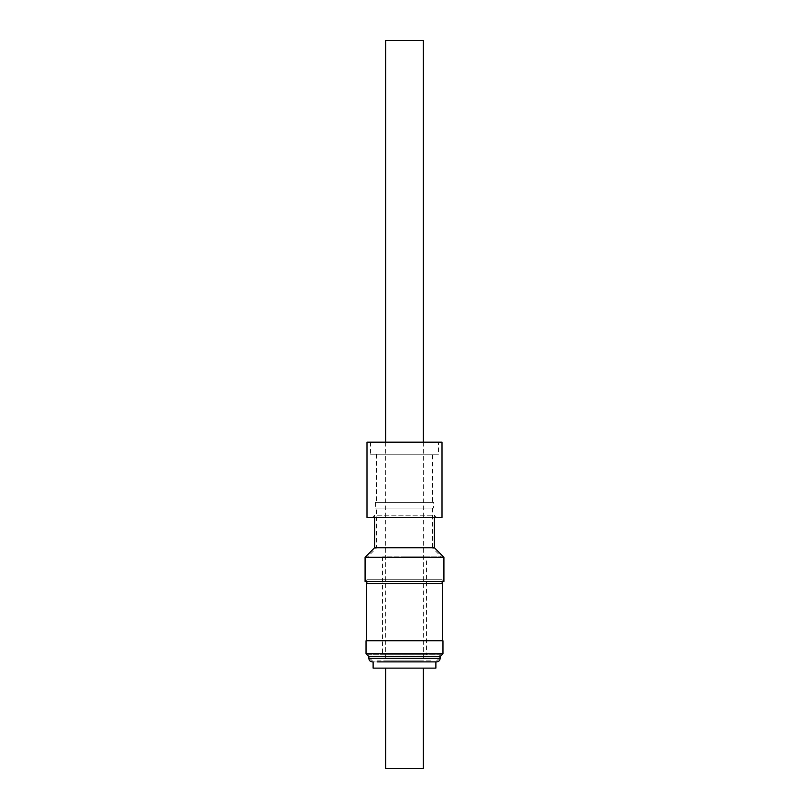 <?xml version="1.0" encoding="UTF-8"?>
<svg xmlns="http://www.w3.org/2000/svg" width="809" height="809" viewBox="0 0 809 809"><rect width="100%" height="100%" fill="white"/><g stroke="black" fill="none" stroke-linecap="round" stroke-linejoin="round"><path stroke-width="0.61" stroke-dasharray="4.04 3.03" d="M377.065 660.892L431.935 660.892L377.065 660.892M431.935 661.893L372.362 661.893M385.671 442.159L385.671 660.892L423.329 660.892L385.671 660.892M423.329 442.159L423.329 660.892M372.362 660.892L369.855 658.384L369.855 656.17L368.398 654.724L440.602 654.724L439.145 656.17L369.855 656.17L439.145 656.17L439.145 658.384L369.855 658.384L439.145 658.384L436.638 660.892M426.495 556.804L382.505 556.804L426.495 556.804L426.495 654.724L382.505 654.724L426.495 654.724M382.505 556.804L382.505 654.724M404.5 556.804L441.158 556.804L404.5 556.804M404.5 557.553L441.906 557.553L404.5 557.553M376.63 508.052L432.37 508.052L376.63 508.052L376.63 547.845L367.094 557.391L441.906 557.553L441.158 556.804M432.37 508.052L432.37 547.845L376.63 547.845L432.37 547.845L441.906 557.391L367.094 557.553L367.842 556.804M433.624 502.419L375.376 502.419L433.624 502.419L433.624 508.052L375.376 508.052L433.624 508.052M375.376 502.419L375.376 508.052M432.623 454.213L376.377 454.213L432.623 454.213L432.623 502.419L376.377 502.419L432.623 502.419M376.377 454.213L376.377 502.419M438.498 442.159L370.502 442.159L438.498 442.159L438.498 454.213L370.502 454.213L438.498 454.213M370.502 442.159L370.502 454.213M372.362 517.477L404.5 517.477L372.362 517.477L374.628 515.222L404.5 515.222L374.628 515.222L374.628 517.477M436.638 517.477L404.5 517.477L436.638 517.477L434.372 515.222L404.5 515.222L434.372 515.222L434.372 517.477M366.841 581.489L366.841 579.729L404.5 579.729L366.841 579.729L365.081 581.489L443.919 581.489L442.159 579.729L404.5 579.729L442.159 579.729L442.159 581.489M366.841 583.511L442.159 583.511L366.841 583.511M366.841 640.657L442.159 640.657L366.841 640.657M366.841 640.809L442.159 640.809L366.841 640.809M435.879 661.893L404.5 661.893M435.879 668.123L373.121 668.123M423.329 668.123L385.671 668.123L423.329 668.123M385.671 40.45L423.329 40.45M440.602 654.724L368.398 654.724M366.993 442.159L442.007 442.159M442.007 517.477L366.993 517.477M434.372 547.723L374.628 547.723M443.919 557.27L365.081 557.27M442.361 583.511L366.639 583.511M442.361 640.657L366.639 640.657M442.968 640.809L366.032 640.809M442.968 653.773L366.032 653.773M440.157 656.584L368.843 656.584M423.329 768.55L385.671 768.55M440.157 658.384L368.843 658.384"/><path stroke-width="1.21" d="M377.065 661.893L436.638 661.893C438.771 661.681 439.934 660.508 440.157 658.384L440.157 656.584L442.968 653.773L366.032 653.773L366.032 640.809L442.968 640.809L442.968 653.773M423.329 442.159L423.329 40.45L385.671 40.45L385.671 442.159M442.007 442.159L366.993 442.159L366.993 517.477L442.007 517.477L442.007 442.159M374.628 517.477L374.628 547.723L434.372 547.723L443.919 557.27L443.919 581.489L365.081 581.489L365.081 557.27L443.919 557.27M434.372 517.477L434.372 547.723M374.628 547.723L365.081 557.27M442.159 583.511L442.159 581.489M366.841 583.511L366.841 581.489M366.639 640.657L442.361 640.657L442.361 583.511L366.639 583.511L366.639 640.657M366.032 653.773L368.843 656.584L440.157 656.584M368.843 656.584L368.843 658.384L440.157 658.384M404.5 661.893L435.879 661.893L435.879 668.123L373.121 668.123L373.121 661.893M385.671 668.123L385.671 768.55L423.329 768.55L423.329 668.123M368.843 658.384C369.066 660.508 370.229 661.681 372.362 661.893"/></g></svg>
